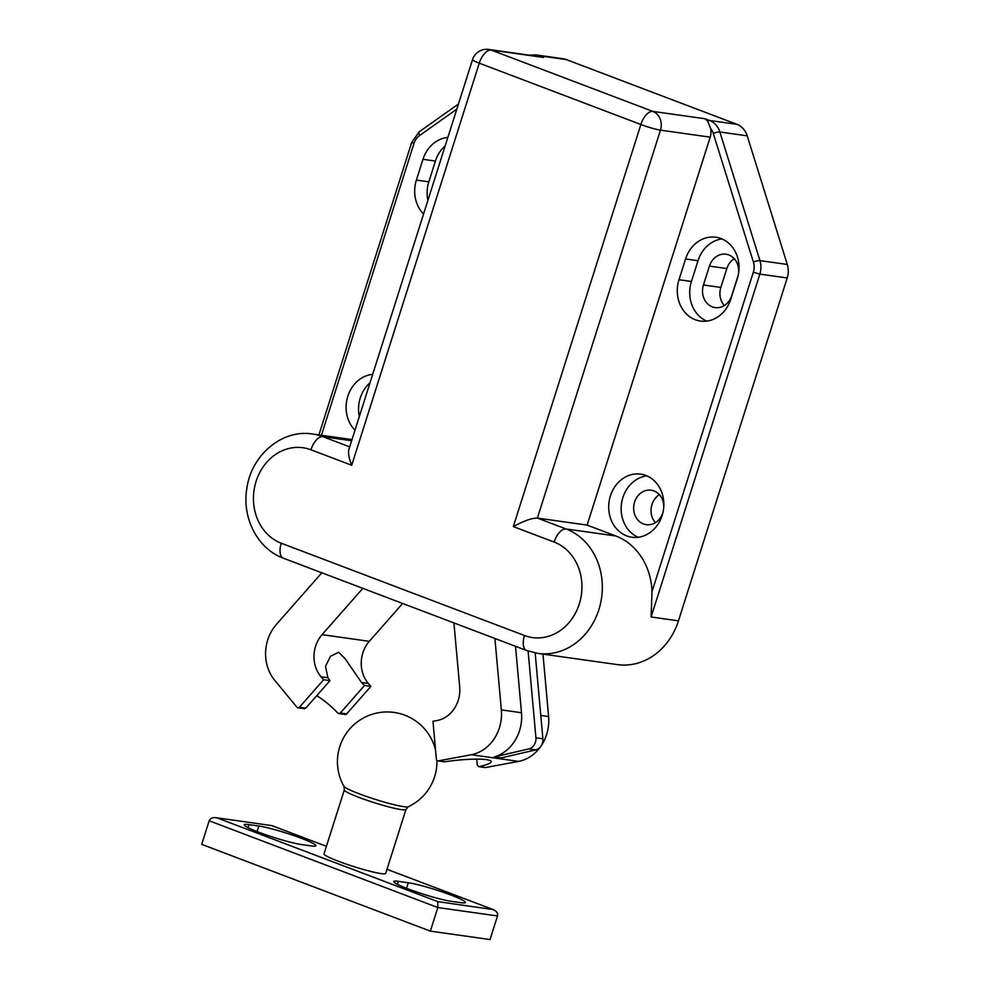 <?xml version="1.0" encoding="UTF-8"?>
<svg xmlns="http://www.w3.org/2000/svg" width="989" height="989" viewBox="0 0 989 989"><rect width="100%" height="100%" fill="white"/><g stroke="black" fill="none" stroke-linecap="round" stroke-linejoin="round"><path stroke-width="1.48" d="M537.287 56.286A4.97 2.46 -69.2 0 1 538.894 55.705L543.443 57.436L540.291 56.707M651.096 616.988L759.861 274.114L787.219 277.971L678.454 620.845L651.096 616.988L652.023 591.607A64.174 55.396 98 0 0 615.813 535.976L566.079 528.967A14.922 7.393 110.8 0 0 554.124 542.071A49.252 42.515 98 0 1 579.294 603.982A49.252 42.515 98 0 1 524.479 635.519L281.272 543.233A49.252 42.515 98 0 1 256.102 481.334A49.252 42.515 98 0 1 310.917 449.785L351.725 465.275C348.932 458.191 347.98 452.937 348.857 449.525L472.507 59.711A14.922 1.446 -162.4 0 0 479.269 63.172L640.872 124.503A14.922 7.393 -69.2 0 1 652.827 111.398L491.224 50.068A14.922 7.393 110.8 0 0 479.269 63.172L351.725 465.275M710.189 137.162A14.922 12.882 98 0 0 710.634 128.496L707.716 121.301L705.046 118.754L652.827 111.398A14.922 12.882 -82 0 1 660.454 130.152A14.922 1.446 -162.4 0 1 640.872 124.503L513.316 526.593C523.836 520.857 531.859 518.026 537.386 518.088L660.454 130.152L710.189 137.162L587.12 525.097L537.386 518.088L566.079 528.967A64.174 55.396 -82 0 1 600.496 603.673A64.174 55.396 -82 0 1 537.806 653.395L526.643 650.527A14.922 7.393 -69.2 0 1 524.479 635.519M747.214 135.839L787.306 264.471L759.948 260.614A4.97 1.212 162.7 0 0 753.408 262.097A14.922 12.882 98 0 1 753.334 272.235L759.861 274.114A19.904 17.172 -82 0 0 759.948 260.614L719.856 131.982L747.214 135.839A19.904 17.172 -82 0 0 736.953 124.342L709.595 120.485A4.97 2.46 110.8 0 0 707.716 121.301M787.219 277.971A19.904 17.172 -82 0 0 787.306 264.471M543.443 57.436L491.224 50.068A14.922 12.882 -82 0 0 488.813 49.45A14.922 14.922 0 0 0 472.507 59.711M566.252 59.563A19.904 17.172 -82 0 0 563.038 58.734L535.679 54.877A19.904 17.172 -82 0 1 538.894 55.705L566.252 59.563L736.953 124.342M445.186 145.853A31.833 27.482 -82 0 0 435.42 161.059L428.83 181.828A31.833 27.482 -82 0 0 427.891 200.371M423.552 214.069A31.833 27.482 98 0 1 416.394 180.072L422.983 159.303A31.833 27.482 98 0 1 447.844 137.446M370.034 382.768A31.833 27.482 -82 0 0 359.328 416.517M354.977 430.215A31.833 27.482 98 0 1 347.831 396.218A31.833 27.482 98 0 1 372.692 374.361M662.951 512.487A17.406 15.033 98 0 1 646.287 524.677A17.406 15.033 98 0 1 634.579 502.066A17.406 15.033 98 0 1 651.145 490.198A17.406 15.033 98 0 1 663.792 506.516M659.391 494.673A17.406 15.033 -82 0 0 651.986 504.526A17.406 15.033 -82 0 0 655.447 522.649M734.246 258.71A17.406 15.033 -82 0 0 726.841 268.551L720.845 287.428A17.406 15.033 -82 0 0 724.319 305.552M709.434 266.103A17.406 15.033 98 0 1 726 254.222A17.406 15.033 98 0 1 737.707 276.833L731.724 295.711A17.406 15.033 98 0 1 715.158 307.579A17.406 15.033 98 0 1 703.439 284.98L709.434 266.103L726.841 268.551M638.177 537.25A31.833 27.482 98 0 1 622.86 497.628A31.833 27.482 98 0 1 646.831 475.87M610.423 495.872A31.833 27.482 98 0 1 640.724 474.151A31.833 27.482 98 0 1 663.495 509.52A31.833 27.482 98 0 1 631.835 537.212A31.833 27.482 98 0 1 610.423 495.872M706.739 321.104A31.833 27.482 98 0 1 691.435 281.469L698.011 260.713A31.833 27.482 98 0 1 721.982 238.955M730.71 299.346A31.833 27.482 98 0 1 700.41 321.054A31.833 27.482 98 0 1 678.998 279.726L685.587 258.957A31.833 27.482 98 0 1 715.888 237.236A31.833 27.482 98 0 1 737.299 278.577L730.71 299.346M587.12 525.097L615.813 535.976M678.454 620.845A64.174 55.396 98 0 1 617.383 664.608L537.806 653.395M303.462 708.173L305.762 708.136L330.005 680.642A34.838 10.656 -138.7 0 1 327.891 677.737L325.505 666.388L330.462 656.337L338.621 652.221L345.161 658.699L361.492 682.472A34.838 10.656 -138.7 0 1 364.484 685.513L340.327 713.007L338.807 713.588L345.21 714.491A1.99 1.718 -82 0 0 346.669 713.91L370.863 686.403L368.316 683.436A29.843 25.763 98 0 1 369.317 641.329L402.634 603.463M321.833 572.804L276.339 624.504A39.795 34.355 -82 0 0 274.485 680.012L296.972 707.259A1.99 1.718 -82 0 0 299.42 707.246L323.613 679.752L321.066 676.773A29.843 25.763 98 0 1 322.068 634.666L362.815 588.356M338.807 713.588L337.719 713.007A34.825 10.891 -137.7 0 0 316.74 695.687M330.005 680.642L323.613 679.752M370.863 686.403L364.484 685.513M494.908 638.486L501.349 709.892A39.795 34.355 98 0 1 471.37 754.731L438.288 760.887A1.99 1.718 98 0 1 436.372 759.218L432.947 721.241L436.631 720.622A29.843 25.763 -82 0 0 459.687 686.898L453.926 622.934M476.735 759.119L477.279 764.979L478.614 766.648L485.055 767.563A1.99 1.718 98 0 0 485.537 767.551L518.619 761.394A39.795 34.355 98 0 0 540.377 746.967M437.806 760.9L444.778 761.802A34.825 4.896 174 0 1 491.236 761.555A34.825 4.896 174 0 1 479.047 766.636L485.537 767.551M542.973 654.125L548.598 716.555A39.795 34.355 98 0 1 541.502 745.323M515.504 646.299L521.487 712.735A39.795 34.355 98 0 1 494.253 756.919L501.213 757.895L535.679 749.922A9.952 8.592 98 0 0 542.887 738.783L535.16 652.95M528.114 651.059L535.927 737.794A9.952 8.592 98 0 1 528.719 748.945L494.253 756.919M408.284 806.752L408.284 806.752A33.923 3.288 -162.4 0 1 375.239 799.359A33.923 3.288 -162.4 0 1 343.974 786.354L344.32 789.902A32.34 3.128 17.6 0 0 374.188 802.66A32.34 3.128 17.6 0 0 405.96 809.459L408.284 806.752A49.747 49.747 0 0 0 436.915 760.442M405.96 809.459L385.673 873.423A32.34 3.128 -162.4 0 1 353.901 866.624A32.34 3.128 -162.4 0 1 324.021 853.866L344.32 789.902M497.516 915.95C498.048 913.243 496.614 911.129 493.214 909.583L437.781 901.634L437.843 907.543L497.516 915.95L490.037 939.55L430.351 931.131L437.843 907.543L209.173 820.771C210.2 818.385 212.45 817.347 215.923 817.656L271.913 825.642L215.923 817.656M209.173 820.771L201.694 844.359L430.351 931.131M408.296 882.744A32.34 3.128 -162.4 0 1 443.418 892.338A32.34 3.128 -162.4 0 1 465.374 902.475A32.34 3.128 -162.4 0 1 460.812 902.673L450.873 901.263A32.34 3.128 -162.4 0 1 415.763 891.67A32.34 3.128 -162.4 0 1 393.795 881.52A32.34 3.128 -162.4 0 1 398.357 881.335L408.296 882.744L406.541 888.283M258.821 826.013A32.34 3.128 -162.4 0 1 293.931 835.618A32.34 3.128 -162.4 0 1 315.899 845.756A32.34 3.128 -162.4 0 1 311.337 845.941L301.398 844.544A32.34 3.128 -162.4 0 1 266.276 834.939A32.34 3.128 -162.4 0 1 244.308 824.801A32.34 3.128 -162.4 0 1 248.869 824.616L258.821 826.013L257.066 831.564M458.451 104.03L419.287 131.747A4.97 1.953 54.7 0 0 419.67 135.456L456.819 109.161M419.287 131.747L411.733 142.305L413.983 143.454A14.922 12.882 98 0 1 419.67 135.456M321.413 435.271L413.983 143.454M753.334 272.235L652.023 591.607M705.046 118.754L709.595 120.485A19.904 17.172 -82 0 1 716.296 125.331A19.904 17.172 -82 0 1 719.856 131.982A4.97 1.212 162.7 0 0 713.304 133.478L753.408 262.097M710.634 128.496A14.922 12.882 98 0 1 713.304 133.478M349.698 446.855L322.871 436.681A14.922 7.393 110.8 0 0 310.917 449.785M351.639 440.735L322.871 436.681A64.174 55.396 -82 0 0 312.512 434.01C281.89 428.966 251.218 455.397 246.854 488.43C241.749 517.667 257.474 548.883 283.447 558.229A14.922 7.393 -69.2 0 1 281.272 543.233M513.316 526.593L554.124 542.071M416.394 180.072L428.83 181.828M422.983 159.303L435.42 161.059M703.439 284.98L720.845 287.428M678.998 279.726L691.435 281.469M685.587 258.957L698.011 260.713M305.762 708.136L299.42 707.246M346.669 713.91L340.327 713.007M369.317 641.329L322.068 634.666M327.891 677.737L321.066 676.773M368.316 683.436L361.492 682.472M438.288 760.887L444.778 761.802M471.37 754.731L518.619 761.394M501.349 709.892L521.487 712.735M540.785 715.455L548.598 716.555M528.719 748.945L535.679 749.922M535.927 737.794L542.887 738.783M271.913 825.642L326.419 846.324M386.971 869.306L492.485 909.348M437.781 901.634L217.197 817.928M248.869 824.616L247.93 827.583M398.357 881.335L397.405 884.302M535.679 54.877L529.548 55.186M411.733 142.305L318.903 434.913M283.447 558.229L526.643 650.527M352.01 439.586L312.512 434.01M540.254 56.707L488.813 49.45M304.389 708.742L297.961 707.827M435.543 750.058A49.747 49.747 0 0 0 357.561 721.735A49.747 49.747 0 0 0 343.974 786.354M271.728 825.543L326.419 846.3M386.983 869.282L493.214 909.583"/></g></svg>
